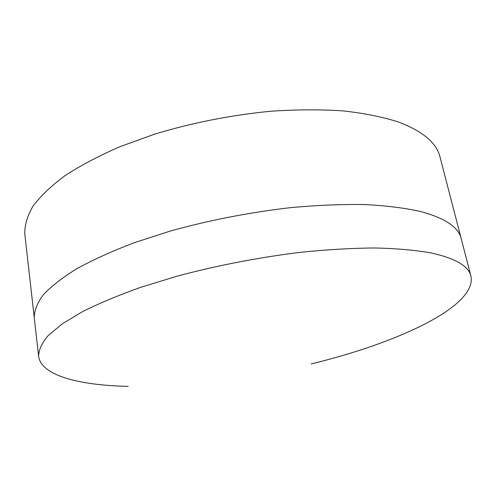 <?xml version="1.0" encoding="UTF-8"?>
<svg xmlns="http://www.w3.org/2000/svg" width="496" height="496" viewBox="0 0 496 496"><rect width="100%" height="100%" fill="white"/><g stroke="black" fill="none" stroke-linecap="round" stroke-linejoin="round"><path stroke-width="0.74" d="M311.197 363.903C396.67 343.294 477.164 306.559 470.933 276.111L461.193 238.576C458.546 227.168 445.03 218.147 420.651 211.507C404.897 207.998 386.291 205.685 364.833 204.55C341.942 204.191 317.279 205.208 290.842 207.613C249.724 212.35 209.548 220.162 170.32 231.049L134.311 242.699C112.288 251.094 93.124 259.761 76.824 268.714C62.372 277.648 51.193 286.353 43.288 294.816C37.243 303.025 34.236 310.651 34.261 317.707L24.8 234.031C24.564 225.32 27.28 216.058 32.934 206.249C40.393 196.218 51.026 186.062 64.827 175.795C80.426 165.608 98.803 155.905 119.958 146.686L154.603 134.156C192.386 122.71 231.229 115.06 271.138 111.203C296.837 109.504 320.9 109.405 343.319 110.912C364.399 113.286 382.769 116.982 398.437 121.997C422.797 131.248 436.66 142.935 440.039 157.071L461.193 238.576C458.546 227.168 445.03 218.147 420.651 211.507C404.897 207.998 386.291 205.685 364.833 204.55C341.942 204.191 317.279 205.208 290.842 207.613C249.724 212.35 209.548 220.162 170.32 231.049L134.311 242.699C112.288 251.094 93.124 259.761 76.824 268.714C62.372 277.648 51.193 286.353 43.288 294.816C37.243 303.025 34.236 310.651 34.261 317.707L38.62 356.233C41.106 375.652 79.472 385.33 128.173 386.372M470.933 276.111C468.639 266.017 455.303 258.286 430.925 252.91C415.146 250.133 396.44 248.484 374.809 247.963C351.707 248.149 326.771 249.618 299.993 252.365C258.311 257.523 217.515 265.41 177.611 276.024L140.969 287.234C118.538 295.219 99.008 303.385 82.373 311.724L62.031 324L48.075 335.711C41.844 343.139 38.694 349.984 38.62 356.233"/></g></svg>
